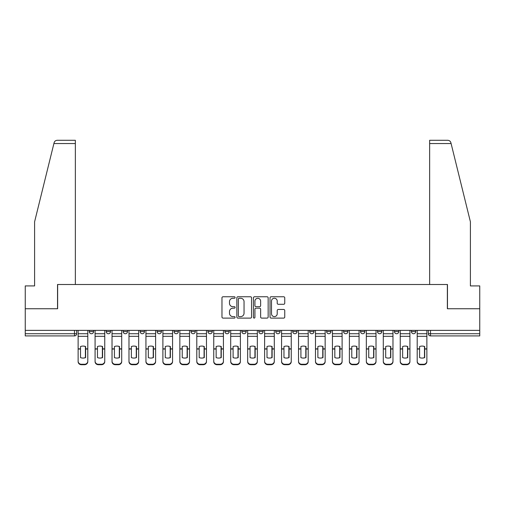 <?xml version="1.0" encoding="UTF-8"?>
<svg xmlns="http://www.w3.org/2000/svg" width="505" height="505" viewBox="0 0 505 505"><rect width="100%" height="100%" fill="white"/><g stroke="black" fill="none" stroke-linecap="round" stroke-linejoin="round"><path stroke-width="0.76" d="M235.109 297.514A0.745 0.745 0 0 0 234.364 296.77L223.033 296.77A1.067 1.067 0 0 0 221.966 297.836L221.966 317.039A1.067 1.067 0 0 0 223.033 318.106L234.364 318.106A0.745 0.745 0 0 0 235.109 317.361A0.745 0.745 0 0 0 234.364 316.61L232.9 316.61A3.415 3.415 0 0 1 229.485 313.201L229.485 311.598A3.415 3.415 0 0 1 232.9 308.183L234.364 308.183A0.745 0.745 0 0 0 235.109 307.438A0.745 0.745 0 0 0 234.364 306.693L232.9 306.693A3.415 3.415 0 0 1 229.485 303.278L229.485 301.674A3.415 3.415 0 0 1 232.9 298.266L234.364 298.266A0.745 0.745 0 0 0 235.109 297.514M275.755 330.371L275.755 331.564L280.105 331.564A2.171 2.171 0 0 1 277.933 333.736A2.171 2.171 0 0 1 275.755 331.564L275.755 330.371M224.895 330.371L224.895 331.564L229.245 331.564A2.171 2.171 0 0 1 227.067 333.736A2.171 2.171 0 0 1 224.895 331.564L224.895 330.371M190.985 330.371L190.985 331.564L195.334 331.564A2.171 2.171 0 0 1 193.162 333.736A2.171 2.171 0 0 1 190.985 331.564L190.985 330.371M174.036 330.371L174.036 331.564L178.379 331.564A2.171 2.171 0 0 1 176.207 333.736A2.171 2.171 0 0 1 174.036 331.564L174.036 330.371M140.125 330.371L140.125 331.564L144.474 331.564A2.171 2.171 0 0 1 142.296 333.736A2.171 2.171 0 0 1 140.125 331.564L140.125 330.371M283.677 304.288A1.067 1.067 0 0 0 284.744 303.221L284.744 297.836A1.067 1.067 0 0 0 283.677 296.77L271.09 296.77A1.067 1.067 0 0 0 270.024 297.836L270.024 317.039A1.067 1.067 0 0 0 271.09 318.106L283.677 318.106A1.067 1.067 0 0 0 284.744 317.039L284.744 310.531A1.067 1.067 0 0 0 283.677 309.464L278.287 309.464A1.067 1.067 0 0 0 277.22 310.531L277.22 313.757A2.853 2.853 0 0 1 274.366 316.61A2.853 2.853 0 0 1 271.513 313.757L271.513 301.119A2.853 2.853 0 0 1 274.366 298.266A2.853 2.853 0 0 1 277.22 301.119L277.22 303.221A1.067 1.067 0 0 0 278.287 304.288L283.677 304.288M53.896 143.546L54.092 142.77C54.584 141.223 55.638 140.396 57.254 140.289L75.352 140.289L75.352 143.546L53.896 143.546L34.599 221.796L34.599 285.918L25.25 285.918L25.25 308.744L57.639 308.744L57.639 284.504L447.361 284.504L447.361 308.744L479.75 308.744L479.75 330.371L25.25 330.371L25.25 333.736L76.653 333.736L76.653 330.371L76.653 333.736A2.171 2.171 0 0 1 74.481 335.913L25.25 335.913L25.25 333.736M75.352 143.546L75.352 284.504L57.526 284.504L57.526 308.744L25.25 308.744L25.25 330.371M251.566 297.836A1.067 1.067 0 0 0 250.499 296.77L237.912 296.77A1.067 1.067 0 0 0 236.845 297.836L236.845 317.039A1.067 1.067 0 0 0 237.912 318.106L250.499 318.106A1.067 1.067 0 0 0 251.566 317.039L251.566 297.836M254.501 296.77L267.088 296.77A1.067 1.067 0 0 1 268.155 297.836L268.155 317.039A1.067 1.067 0 0 1 267.088 318.106L261.704 318.106A1.067 1.067 0 0 1 260.637 317.039L260.637 309.249A1.067 1.067 0 0 0 259.57 308.183L255.991 308.183A1.067 1.067 0 0 0 254.924 309.249L254.924 317.361A0.745 0.745 0 0 1 254.179 318.106A0.745 0.745 0 0 1 253.434 317.361L253.434 297.836A1.067 1.067 0 0 1 254.501 296.77M428.347 330.371L428.347 333.736L479.75 333.736L479.75 335.913L430.519 335.913A2.171 2.171 0 0 1 428.347 333.736L428.347 330.371M479.75 330.371L479.75 333.736M411.392 330.371L411.392 331.564L415.735 331.564L415.735 330.371L415.735 331.564A2.171 2.171 0 0 1 413.563 333.736A2.171 2.171 0 0 1 411.392 331.564A2.171 2.171 0 0 0 413.563 333.736M398.786 331.564L398.786 330.371L398.786 331.564A2.171 2.171 0 0 1 396.608 333.736A2.171 2.171 0 0 1 394.437 331.564L398.786 331.564A2.171 2.171 0 0 1 396.608 333.736M394.437 330.371L394.437 331.564M381.83 330.371L381.83 331.564A2.171 2.171 0 0 1 379.653 333.736A2.171 2.171 0 0 1 377.481 331.564L381.83 331.564A2.171 2.171 0 0 1 379.653 333.736M377.481 330.371L377.481 331.564M364.875 330.371L364.875 331.564A2.171 2.171 0 0 1 362.704 333.736A2.171 2.171 0 0 1 360.526 331.564L364.875 331.564M360.526 330.371L360.526 331.564M347.92 330.371L347.92 331.564A2.171 2.171 0 0 1 345.748 333.736A2.171 2.171 0 0 1 343.577 331.564L347.92 331.564M343.577 330.371L343.577 331.564M330.964 330.371L330.964 331.564A2.171 2.171 0 0 1 328.793 333.736A2.171 2.171 0 0 1 326.621 331.564L330.964 331.564M326.621 330.371L326.621 331.564M314.015 330.371L314.015 331.564A2.171 2.171 0 0 1 311.837 333.736A2.171 2.171 0 0 1 309.666 331.564A2.171 2.171 0 0 0 311.837 333.736M309.666 330.371L309.666 331.564L314.015 331.564M297.06 330.371L297.06 331.564A2.171 2.171 0 0 1 294.882 333.736A2.171 2.171 0 0 1 292.711 331.564A2.171 2.171 0 0 0 294.882 333.736M292.711 330.371L292.711 331.564L297.06 331.564M280.105 330.371L280.105 331.564A2.171 2.171 0 0 1 277.933 333.736M263.149 330.371L263.149 331.564A2.171 2.171 0 0 1 260.978 333.736A2.171 2.171 0 0 1 258.806 331.564L263.149 331.564M258.806 330.371L258.806 331.564M246.194 330.371L246.194 331.564A2.171 2.171 0 0 1 244.022 333.736A2.171 2.171 0 0 1 241.851 331.564L246.194 331.564L246.194 330.371M241.851 330.371L241.851 331.564M229.245 330.371L229.245 331.564M212.289 330.371L212.289 331.564A2.171 2.171 0 0 1 210.118 333.736A2.171 2.171 0 0 1 207.94 331.564L212.289 331.564L212.289 330.371M207.94 330.371L207.94 331.564M195.334 330.371L195.334 331.564L195.334 330.371M178.379 331.564L178.379 330.371L178.379 331.564A2.171 2.171 0 0 1 176.207 333.736M161.423 330.371L161.423 331.564A2.171 2.171 0 0 1 159.252 333.736A2.171 2.171 0 0 1 157.08 331.564A2.171 2.171 0 0 0 159.252 333.736A2.171 2.171 0 0 0 161.423 331.564L161.423 330.371M157.08 330.371L157.08 331.564L161.423 331.564M144.474 330.371L144.474 331.564M127.519 330.371L127.519 331.564A2.171 2.171 0 0 1 125.347 333.736A2.171 2.171 0 0 1 123.169 331.564A2.171 2.171 0 0 0 125.347 333.736A2.171 2.171 0 0 0 127.519 331.564L123.169 331.564L123.169 330.371M106.214 330.371L106.214 331.564L110.563 331.564L110.563 330.371L110.563 331.564A2.171 2.171 0 0 1 108.392 333.736A2.171 2.171 0 0 1 106.214 331.564A2.171 2.171 0 0 0 108.392 333.736M89.265 330.371L89.265 331.564L93.608 331.564L93.608 330.371L93.608 331.564A2.171 2.171 0 0 1 91.437 333.736A2.171 2.171 0 0 1 89.265 331.564A2.171 2.171 0 0 0 91.437 333.736M239.086 298.266A0.745 0.745 0 0 0 238.341 299.01L238.341 315.865A0.745 0.745 0 0 0 239.086 316.61L240.632 316.61A3.415 3.415 0 0 0 244.048 313.201L244.048 301.674A3.415 3.415 0 0 0 240.632 298.266L239.086 298.266M260.637 301.169A2.853 2.853 0 0 0 257.784 298.316A2.853 2.853 0 0 0 254.924 301.169L254.924 305.626A1.067 1.067 0 0 0 255.991 306.693L259.57 306.693A1.067 1.067 0 0 0 260.637 305.626L260.637 301.169M85.402 357.685L85.402 346.443M82.959 346.077A6.735 5.927 180 0 1 85.402 346.518M78.124 349.473L78.124 361.17A3.257 3.093 0 0 0 81.381 364.263L84.537 364.263A3.257 3.093 0 0 0 87.794 361.17L87.794 361.618A3.257 3.093 180 0 1 84.537 364.711L84.537 364.263M82.959 358.077A6.735 6.388 180 0 0 85.402 357.603M85.623 349.024L85.623 346.518A6.735 5.927 180 0 0 83.066 346.077A6.735 5.927 180 0 0 80.516 346.518L80.516 357.603A6.735 6.388 180 0 0 85.623 357.603L85.623 349.024L87.794 349.024L87.794 361.618M87.794 330.371L87.794 349.024M78.124 330.371L78.124 361.618A3.257 3.093 180 0 0 81.381 364.711L84.537 364.711M102.357 357.685L102.357 346.443M99.914 346.077A6.735 5.927 180 0 1 102.357 346.518M95.079 349.473L95.079 361.17A3.257 3.093 0 0 0 98.336 364.263L101.486 364.263A3.257 3.093 0 0 0 104.75 361.17L104.75 361.618A3.257 3.093 180 0 1 101.486 364.711L101.486 364.263M99.914 358.077A6.735 6.388 180 0 0 102.357 357.603M119.313 357.685L119.313 346.443M116.87 346.077A6.735 5.927 180 0 1 119.313 346.518M112.028 349.473L112.028 361.17A3.257 3.093 0 0 0 115.291 364.263L118.441 364.263A3.257 3.093 0 0 0 121.705 361.17L121.705 361.618A3.257 3.093 180 0 1 118.441 364.711L118.441 364.263M116.87 358.077A6.735 6.388 180 0 0 119.313 357.603M54.092 142.77C54.395 141.892 54.395 141.892 54.092 142.77M451.104 143.546L450.908 142.77C450.605 141.892 450.605 141.892 450.908 142.77C450.605 141.892 450.605 141.892 450.908 142.77C450.416 141.223 449.362 140.396 447.746 140.289L429.648 140.289L429.648 284.504L447.474 284.504L447.474 308.744L479.75 308.744L479.75 285.918L470.401 285.918L470.401 221.796L451.104 143.546L429.648 143.546M102.578 349.024L102.578 346.518A6.735 5.927 180 0 0 100.022 346.077A6.735 5.927 180 0 0 97.465 346.518L97.465 357.603A6.735 6.388 180 0 0 102.578 357.603L102.578 349.024L104.75 349.024L104.75 361.618M104.75 330.371L104.75 349.024M95.079 330.371L95.079 361.618A3.257 3.093 180 0 0 98.336 364.711L101.486 364.711M119.527 349.024L119.527 346.518A6.735 5.927 180 0 0 116.977 346.077A6.735 5.927 180 0 0 114.42 346.518L114.42 357.603A6.735 6.388 180 0 0 119.527 357.603L119.527 349.024L121.705 349.024L121.705 361.618M121.705 330.371L121.705 349.024M112.028 330.371L112.028 361.618A3.257 3.093 180 0 0 115.291 364.711L118.441 364.711M136.268 357.685L136.268 346.443M133.819 346.077A6.735 5.927 180 0 1 136.268 346.518M128.983 349.473L128.983 361.17A3.257 3.093 0 0 0 132.247 364.263L135.397 364.263A3.257 3.093 0 0 0 138.66 361.17L138.66 361.618A3.257 3.093 180 0 1 135.397 364.711L135.397 364.263M133.819 358.077A6.735 6.388 180 0 0 136.268 357.603M153.223 357.685L153.223 346.443M150.774 346.077A6.735 5.927 180 0 1 153.223 346.518M145.939 349.473L145.939 361.17A3.257 3.093 0 0 0 149.202 364.263L152.352 364.263A3.257 3.093 0 0 0 155.609 361.17L155.609 361.618A3.257 3.093 180 0 1 152.352 364.711L152.352 364.263M150.774 358.077A6.735 6.388 180 0 0 153.223 357.603M170.172 357.685L170.172 346.443M167.729 346.077A6.735 5.927 180 0 1 170.172 346.518M162.894 349.473L162.894 361.17A3.257 3.093 0 0 0 166.151 364.263L169.308 364.263A3.257 3.093 0 0 0 172.565 361.17L172.565 361.618A3.257 3.093 180 0 1 169.308 364.711L169.308 364.263M167.729 358.077A6.735 6.388 180 0 0 170.172 357.603M136.483 349.024L136.483 346.518A6.735 5.927 180 0 0 133.932 346.077A6.735 5.927 180 0 0 131.376 346.518L131.376 357.603A6.735 6.388 180 0 0 136.483 357.603L136.483 349.024L138.66 349.024L138.66 361.618M138.66 330.371L138.66 349.024M128.983 330.371L128.983 361.618A3.257 3.093 180 0 0 132.247 364.711L135.397 364.711M153.438 349.024L153.438 346.518A6.735 5.927 180 0 0 150.881 346.077A6.735 5.927 180 0 0 148.331 346.518L148.331 357.603A6.735 6.388 180 0 0 153.438 357.603L153.438 349.024L155.609 349.024L155.609 361.618M155.609 330.371L155.609 349.024M145.939 330.371L145.939 361.618A3.257 3.093 180 0 0 149.202 364.711L152.352 364.711M170.393 349.024L170.393 346.518A6.735 5.927 180 0 0 167.837 346.077A6.735 5.927 180 0 0 165.286 346.518L165.286 357.603A6.735 6.388 180 0 0 170.393 357.603L170.393 349.024L172.565 349.024L172.565 361.618M172.565 330.371L172.565 349.024M162.894 330.371L162.894 361.618A3.257 3.093 180 0 0 166.151 364.711L169.308 364.711M187.128 357.685L187.128 346.443M184.685 346.077A6.735 5.927 180 0 1 187.128 346.518M179.849 349.473L179.849 361.17A3.257 3.093 0 0 0 183.107 364.263L186.257 364.263A3.257 3.093 0 0 0 189.52 361.17L189.52 361.618A3.257 3.093 180 0 1 186.257 364.711L186.257 364.263M184.685 358.077A6.735 6.388 180 0 0 187.128 357.603M187.349 349.024L187.349 346.518A6.735 5.927 180 0 0 184.792 346.077A6.735 5.927 180 0 0 182.236 346.518L182.236 357.603A6.735 6.388 180 0 0 187.349 357.603L187.349 349.024L189.52 349.024L189.52 361.618M189.52 330.371L189.52 349.024M179.849 330.371L179.849 361.618A3.257 3.093 180 0 0 183.107 364.711L186.257 364.711M204.083 357.685L204.083 346.443M201.64 346.077A6.735 5.927 180 0 1 204.083 346.518M196.798 349.473L196.798 361.17A3.257 3.093 0 0 0 200.062 364.263L203.212 364.263A3.257 3.093 0 0 0 206.476 361.17L206.476 361.618A3.257 3.093 180 0 1 203.212 364.711L203.212 364.263M201.64 358.077A6.735 6.388 180 0 0 204.083 357.603M204.298 349.024L204.298 346.518A6.735 5.927 180 0 0 201.748 346.077A6.735 5.927 180 0 0 199.191 346.518L199.191 357.603A6.735 6.388 180 0 0 204.298 357.603L204.298 349.024L206.476 349.024L206.476 361.618M206.476 330.371L206.476 349.024M196.798 330.371L196.798 361.618A3.257 3.093 180 0 0 200.062 364.711L203.212 364.711M221.038 357.685L221.038 346.443M218.589 346.077A6.735 5.927 180 0 1 221.038 346.518M213.754 349.473L213.754 361.17A3.257 3.093 0 0 0 217.017 364.263L220.167 364.263A3.257 3.093 0 0 0 223.431 361.17L223.431 361.618A3.257 3.093 180 0 1 220.167 364.711L220.167 364.263M218.589 358.077A6.735 6.388 180 0 0 221.038 357.603M221.253 349.024L221.253 346.518A6.735 5.927 180 0 0 218.703 346.077A6.735 5.927 180 0 0 216.146 346.518L216.146 357.603A6.735 6.388 180 0 0 221.253 357.603L221.253 349.024L223.431 349.024L223.431 361.618M223.431 330.371L223.431 349.024M213.754 330.371L213.754 361.618A3.257 3.093 180 0 0 217.017 364.711L220.167 364.711M237.994 357.685L237.994 346.443M235.545 346.077A6.735 5.927 180 0 1 237.994 346.518M230.709 349.473L230.709 361.17A3.257 3.093 0 0 0 233.973 364.263L237.123 364.263A3.257 3.093 0 0 0 240.38 361.17L240.38 361.618A3.257 3.093 180 0 1 237.123 364.711L237.123 364.263M235.545 358.077A6.735 6.388 180 0 0 237.994 357.603M238.208 349.024L238.208 346.518A6.735 5.927 180 0 0 235.652 346.077A6.735 5.927 180 0 0 233.102 346.518L233.102 357.603A6.735 6.388 180 0 0 238.208 357.603L238.208 349.024L240.38 349.024L240.38 361.618M240.38 330.371L240.38 349.024M230.709 330.371L230.709 361.618A3.257 3.093 180 0 0 233.973 364.711L237.123 364.711M254.943 357.685L254.943 346.443M252.5 346.077A6.735 5.927 180 0 1 254.943 346.518M247.665 349.473L247.665 361.17A3.257 3.093 0 0 0 250.922 364.263L254.078 364.263A3.257 3.093 0 0 0 257.335 361.17L257.335 361.618A3.257 3.093 180 0 1 254.078 364.711L254.078 364.263M252.5 358.077A6.735 6.388 180 0 0 254.943 357.603M255.164 349.024L255.164 346.518A6.735 5.927 180 0 0 252.607 346.077A6.735 5.927 180 0 0 250.057 346.518L250.057 357.603A6.735 6.388 180 0 0 255.164 357.603L255.164 349.024L257.335 349.024L257.335 361.618M257.335 330.371L257.335 349.024M247.665 330.371L247.665 361.618A3.257 3.093 180 0 0 250.922 364.711L254.078 364.711M271.898 357.685L271.898 346.443M269.455 346.077A6.735 5.927 180 0 1 271.898 346.518M264.62 349.473L264.62 361.17A3.257 3.093 0 0 0 267.877 364.263L271.027 364.263A3.257 3.093 0 0 0 274.291 361.17L274.291 361.618A3.257 3.093 180 0 1 271.027 364.711L271.027 364.263M269.455 358.077A6.735 6.388 180 0 0 271.898 357.603M272.119 349.024L272.119 346.518A6.735 5.927 180 0 0 269.563 346.077A6.735 5.927 180 0 0 267.006 346.518L267.006 357.603A6.735 6.388 180 0 0 272.119 357.603L272.119 349.024L274.291 349.024L274.291 361.618M274.291 330.371L274.291 349.024M264.62 330.371L264.62 361.618A3.257 3.093 180 0 0 267.877 364.711L271.027 364.711M288.854 357.685L288.854 346.443M286.411 346.077A6.735 5.927 180 0 1 288.854 346.518M281.569 349.473L281.569 361.17A3.257 3.093 0 0 0 284.833 364.263L287.983 364.263A3.257 3.093 0 0 0 291.246 361.17L291.246 361.618A3.257 3.093 180 0 1 287.983 364.711L287.983 364.263M286.411 358.077A6.735 6.388 180 0 0 288.854 357.603M289.068 349.024L289.068 346.518A6.735 5.927 180 0 0 286.518 346.077A6.735 5.927 180 0 0 283.962 346.518L283.962 357.603A6.735 6.388 180 0 0 289.068 357.603L289.068 349.024L291.246 349.024L291.246 361.618M291.246 330.371L291.246 349.024M281.569 330.371L281.569 361.618A3.257 3.093 180 0 0 284.833 364.711L287.983 364.711M305.809 357.685L305.809 346.443M303.36 346.077A6.735 5.927 180 0 1 305.809 346.518M298.524 349.473L298.524 361.17A3.257 3.093 0 0 0 301.788 364.263L304.938 364.263A3.257 3.093 0 0 0 308.202 361.17L308.202 361.618A3.257 3.093 180 0 1 304.938 364.711L304.938 364.263M303.36 358.077A6.735 6.388 180 0 0 305.809 357.603M306.024 349.024L306.024 346.518A6.735 5.927 180 0 0 303.473 346.077A6.735 5.927 180 0 0 300.917 346.518L300.917 357.603A6.735 6.388 180 0 0 306.024 357.603L306.024 349.024L308.202 349.024L308.202 361.618M308.202 330.371L308.202 349.024M298.524 330.371L298.524 361.618A3.257 3.093 180 0 0 301.788 364.711L304.938 364.711M322.764 357.685L322.764 346.443M320.315 346.077A6.735 5.927 180 0 1 322.764 346.518M315.48 349.473L315.48 361.17A3.257 3.093 0 0 0 318.743 364.263L321.893 364.263A3.257 3.093 0 0 0 325.151 361.17L325.151 361.618A3.257 3.093 180 0 1 321.893 364.711L321.893 364.263M320.315 358.077A6.735 6.388 180 0 0 322.764 357.603M322.979 349.024L322.979 346.518A6.735 5.927 180 0 0 320.423 346.077A6.735 5.927 180 0 0 317.872 346.518L317.872 357.603A6.735 6.388 180 0 0 322.979 357.603L322.979 349.024L325.151 349.024L325.151 361.618M325.151 330.371L325.151 349.024M315.48 330.371L315.48 361.618A3.257 3.093 180 0 0 318.743 364.711L321.893 364.711M339.713 357.685L339.713 346.443M337.271 346.077A6.735 5.927 180 0 1 339.713 346.518M332.435 349.473L332.435 361.17A3.257 3.093 0 0 0 335.692 364.263L338.849 364.263A3.257 3.093 0 0 0 342.106 361.17L342.106 361.618A3.257 3.093 180 0 1 338.849 364.711L338.849 364.263M337.271 358.077A6.735 6.388 180 0 0 339.713 357.603M339.934 349.024L339.934 346.518A6.735 5.927 180 0 0 337.378 346.077A6.735 5.927 180 0 0 334.828 346.518L334.828 357.603A6.735 6.388 180 0 0 339.934 357.603L339.934 349.024L342.106 349.024L342.106 361.618M342.106 330.371L342.106 349.024M332.435 330.371L332.435 361.618A3.257 3.093 180 0 0 335.692 364.711L338.849 364.711M356.669 357.685L356.669 346.443M354.226 346.077A6.735 5.927 180 0 1 356.669 346.518M349.391 349.473L349.391 361.17A3.257 3.093 0 0 0 352.648 364.263L355.798 364.263A3.257 3.093 0 0 0 359.061 361.17L359.061 361.618A3.257 3.093 180 0 1 355.798 364.711L355.798 364.263M354.226 358.077A6.735 6.388 180 0 0 356.669 357.603M356.89 349.024L356.89 346.518A6.735 5.927 180 0 0 354.333 346.077A6.735 5.927 180 0 0 351.777 346.518L351.777 357.603A6.735 6.388 180 0 0 356.89 357.603L356.89 349.024L359.061 349.024L359.061 361.618M359.061 330.371L359.061 349.024M349.391 330.371L349.391 361.618A3.257 3.093 180 0 0 352.648 364.711L355.798 364.711M373.624 357.685L373.624 346.443M371.181 346.077A6.735 5.927 180 0 1 373.624 346.518M366.34 349.473L366.34 361.17A3.257 3.093 0 0 0 369.603 364.263L372.753 364.263A3.257 3.093 0 0 0 376.017 361.17L376.017 361.618A3.257 3.093 180 0 1 372.753 364.711L372.753 364.263M371.181 358.077A6.735 6.388 180 0 0 373.624 357.603M373.839 349.024L373.839 346.518A6.735 5.927 180 0 0 371.289 346.077A6.735 5.927 180 0 0 368.732 346.518L368.732 357.603A6.735 6.388 180 0 0 373.839 357.603L373.839 349.024L376.017 349.024L376.017 361.618M376.017 330.371L376.017 349.024M366.34 330.371L366.34 361.618A3.257 3.093 180 0 0 369.603 364.711L372.753 364.711M390.58 357.685L390.58 346.443M388.13 346.077A6.735 5.927 180 0 1 390.58 346.518M383.295 349.473L383.295 361.17A3.257 3.093 0 0 0 386.559 364.263L389.709 364.263A3.257 3.093 0 0 0 392.972 361.17L392.972 361.618A3.257 3.093 180 0 1 389.709 364.711L389.709 364.263M388.13 358.077A6.735 6.388 180 0 0 390.58 357.603M390.794 349.024L390.794 346.518A6.735 5.927 180 0 0 388.244 346.077A6.735 5.927 180 0 0 385.687 346.518L385.687 357.603A6.735 6.388 180 0 0 390.794 357.603L390.794 349.024L392.972 349.024L392.972 361.618M392.972 330.371L392.972 349.024M383.295 330.371L383.295 361.618A3.257 3.093 180 0 0 386.559 364.711L389.709 364.711M407.535 357.685L407.535 346.443M405.086 346.077A6.735 5.927 180 0 1 407.535 346.518M400.25 349.473L400.25 361.17A3.257 3.093 0 0 0 403.514 364.263L406.664 364.263A3.257 3.093 0 0 0 409.921 361.17L409.921 361.618A3.257 3.093 180 0 1 406.664 364.711L406.664 364.263M405.086 358.077A6.735 6.388 180 0 0 407.535 357.603M407.75 349.024L407.75 346.518A6.735 5.927 180 0 0 405.193 346.077A6.735 5.927 180 0 0 402.643 346.518L402.643 357.603A6.735 6.388 180 0 0 407.75 357.603L407.75 349.024L409.921 349.024L409.921 361.618M409.921 330.371L409.921 349.024M400.25 330.371L400.25 361.618A3.257 3.093 180 0 0 403.514 364.711L406.664 364.711M424.484 357.685L424.484 346.443M422.041 346.077A6.735 5.927 180 0 1 424.484 346.518M417.206 349.473L417.206 361.17A3.257 3.093 0 0 0 420.463 364.263L423.619 364.263A3.257 3.093 0 0 0 426.876 361.17L426.876 361.618A3.257 3.093 180 0 1 423.619 364.711L423.619 364.263M422.041 358.077A6.735 6.388 180 0 0 424.484 357.603M424.705 349.024L424.705 346.518A6.735 5.927 180 0 0 422.148 346.077A6.735 5.927 180 0 0 419.598 346.518L419.598 357.603A6.735 6.388 180 0 0 424.705 357.603L424.705 349.024L426.876 349.024L426.876 361.618M426.876 330.371L426.876 349.024M417.206 330.371L417.206 361.618A3.257 3.093 180 0 0 420.463 364.711L423.619 364.711M74.481 330.371L74.481 335.913M430.519 330.371L430.519 335.913M85.623 348.848L87.794 348.848M78.124 348.848L80.516 348.848M78.124 336.317L87.794 336.317M78.124 349.024L80.516 349.024M78.124 333.736L87.794 333.736M81.381 364.263L81.381 364.711M102.578 348.848L104.75 348.848M95.079 348.848L97.465 348.848M95.079 336.317L104.75 336.317M95.079 349.024L97.465 349.024M95.079 333.736L104.75 333.736M98.336 364.263L98.336 364.711M119.527 348.848L121.705 348.848M112.028 348.848L114.42 348.848M112.028 336.317L121.705 336.317M112.028 349.024L114.42 349.024M112.028 333.736L121.705 333.736M115.291 364.263L115.291 364.711M136.483 348.848L138.66 348.848M128.983 348.848L131.376 348.848M128.983 336.317L138.66 336.317M128.983 349.024L131.376 349.024M128.983 333.736L138.66 333.736M132.247 364.263L132.247 364.711M153.438 348.848L155.609 348.848M145.939 348.848L148.331 348.848M145.939 336.317L155.609 336.317M145.939 349.024L148.331 349.024M145.939 333.736L155.609 333.736M149.202 364.263L149.202 364.711M170.393 348.848L172.565 348.848M162.894 348.848L165.286 348.848M162.894 336.317L172.565 336.317M162.894 349.024L165.286 349.024M162.894 333.736L172.565 333.736M166.151 364.263L166.151 364.711M187.349 348.848L189.52 348.848M179.849 348.848L182.236 348.848M179.849 336.317L189.52 336.317M179.849 349.024L182.236 349.024M179.849 333.736L189.52 333.736M183.107 364.263L183.107 364.711M204.298 348.848L206.476 348.848M196.798 348.848L199.191 348.848M196.798 336.317L206.476 336.317M196.798 349.024L199.191 349.024M196.798 333.736L206.476 333.736M200.062 364.263L200.062 364.711M221.253 348.848L223.431 348.848M213.754 348.848L216.146 348.848M213.754 336.317L223.431 336.317M213.754 349.024L216.146 349.024M213.754 333.736L223.431 333.736M217.017 364.263L217.017 364.711M238.208 348.848L240.38 348.848M230.709 348.848L233.102 348.848M230.709 336.317L240.38 336.317M230.709 349.024L233.102 349.024M230.709 333.736L240.38 333.736M233.973 364.263L233.973 364.711M255.164 348.848L257.335 348.848M247.665 348.848L250.057 348.848M247.665 336.317L257.335 336.317M247.665 349.024L250.057 349.024M247.665 333.736L257.335 333.736M250.922 364.263L250.922 364.711M272.119 348.848L274.291 348.848M264.62 348.848L267.006 348.848M264.62 336.317L274.291 336.317M264.62 349.024L267.006 349.024M264.62 333.736L274.291 333.736M267.877 364.263L267.877 364.711M289.068 348.848L291.246 348.848M281.569 348.848L283.962 348.848M281.569 336.317L291.246 336.317M281.569 349.024L283.962 349.024M281.569 333.736L291.246 333.736M284.833 364.263L284.833 364.711M306.024 348.848L308.202 348.848M298.524 348.848L300.917 348.848M298.524 336.317L308.202 336.317M298.524 349.024L300.917 349.024M298.524 333.736L308.202 333.736M301.788 364.263L301.788 364.711M322.979 348.848L325.151 348.848M315.48 348.848L317.872 348.848M315.48 336.317L325.151 336.317M315.48 349.024L317.872 349.024M315.48 333.736L325.151 333.736M318.743 364.263L318.743 364.711M339.934 348.848L342.106 348.848M332.435 348.848L334.828 348.848M332.435 336.317L342.106 336.317M332.435 349.024L334.828 349.024M332.435 333.736L342.106 333.736M335.692 364.263L335.692 364.711M356.89 348.848L359.061 348.848M349.391 348.848L351.777 348.848M349.391 336.317L359.061 336.317M349.391 349.024L351.777 349.024M349.391 333.736L359.061 333.736M352.648 364.263L352.648 364.711M373.839 348.848L376.017 348.848M366.34 348.848L368.732 348.848M366.34 336.317L376.017 336.317M366.34 349.024L368.732 349.024M366.34 333.736L376.017 333.736M369.603 364.263L369.603 364.711M390.794 348.848L392.972 348.848M383.295 348.848L385.687 348.848M383.295 336.317L392.972 336.317M383.295 349.024L385.687 349.024M383.295 333.736L392.972 333.736M386.559 364.263L386.559 364.711M407.75 348.848L409.921 348.848M400.25 348.848L402.643 348.848M400.25 336.317L409.921 336.317M400.25 349.024L402.643 349.024M400.25 333.736L409.921 333.736M403.514 364.263L403.514 364.711M424.705 348.848L426.876 348.848M417.206 348.848L419.598 348.848M417.206 336.317L426.876 336.317M417.206 349.024L419.598 349.024M417.206 333.736L426.876 333.736M420.463 364.263L420.463 364.711"/></g></svg>
